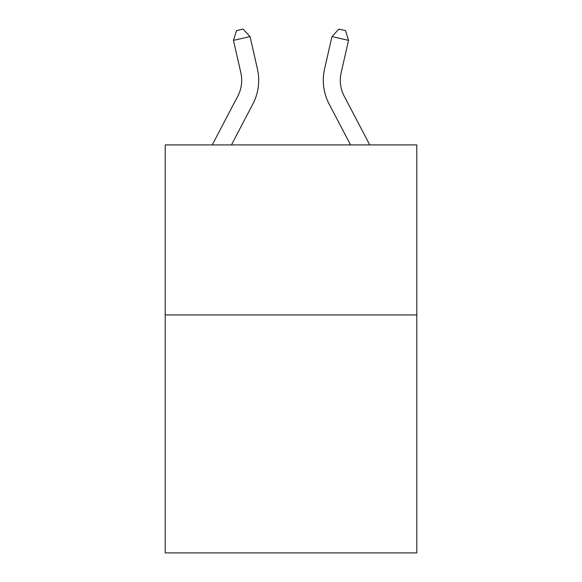 <?xml version="1.0" encoding="UTF-8"?>
<svg xmlns="http://www.w3.org/2000/svg" width="582" height="582" viewBox="0 0 582 582"><rect width="100%" height="100%" fill="white"/><g stroke="black" fill="none" stroke-linecap="round" stroke-linejoin="round"><path stroke-width="0.87" d="M416.792 314.913L416.792 552.9L165.208 552.9L165.208 144.918L416.792 144.918L416.792 314.913L165.208 314.913M257.426 68.996L250.042 36.586L257.426 68.996A50.998 50.998 0 0 1 252.879 103.989L231.44 144.918M369.752 144.918L344.18 96.103A33.996 33.996 0 0 1 341.147 72.772L348.531 40.362L331.958 36.586L324.574 68.996A50.998 50.998 0 0 0 329.121 103.989L350.56 144.918M348.531 40.362L345.526 30.613L338.899 29.1L331.958 36.586L324.574 68.996M344.18 96.103A33.996 33.996 0 0 1 341.147 72.772A33.996 33.996 0 0 0 344.18 96.103A33.996 33.996 0 0 1 341.147 72.772A33.996 33.996 0 0 0 344.18 96.103A33.996 33.996 0 0 1 341.147 72.772A33.996 33.996 0 0 0 344.18 96.103A33.996 33.996 0 0 1 341.147 72.772A33.996 33.996 0 0 0 344.18 96.103A33.996 33.996 0 0 1 341.147 72.772A33.996 33.996 0 0 0 344.18 96.103A33.996 33.996 0 0 1 341.147 72.772A33.996 33.996 0 0 0 344.18 96.103A33.996 33.996 0 0 1 341.147 72.772A33.996 33.996 0 0 0 344.18 96.103A33.996 33.996 0 0 1 341.147 72.772A33.996 33.996 0 0 0 344.18 96.103A33.996 33.996 0 0 1 341.147 72.772A33.996 33.996 0 0 0 344.18 96.103A33.996 33.996 0 0 1 341.147 72.772A33.996 33.996 0 0 0 344.18 96.103A33.996 33.996 0 0 1 341.147 72.772A33.996 33.996 0 0 0 344.18 96.103A33.996 33.996 0 0 1 341.147 72.772A33.996 33.996 0 0 0 344.18 96.103A33.996 33.996 0 0 1 341.147 72.772A33.996 33.996 0 0 0 344.18 96.103A33.996 33.996 0 0 1 341.147 72.772A33.996 33.996 0 0 0 344.18 96.103A33.996 33.996 0 0 1 341.147 72.772A33.996 33.996 0 0 0 344.18 96.103A33.996 33.996 0 0 1 341.147 72.772A33.996 33.996 0 0 0 344.18 96.103A33.996 33.996 0 0 1 341.147 72.772A33.996 33.996 0 0 0 344.18 96.103M212.248 144.918L237.82 96.103A33.996 33.996 0 0 0 240.853 72.772L233.469 40.362L236.474 30.613L243.101 29.1L250.042 36.586L233.469 40.362M237.82 96.103A33.996 33.996 0 0 0 240.853 72.772A33.996 33.996 0 0 1 237.82 96.103A33.996 33.996 0 0 0 240.853 72.772"/></g></svg>
